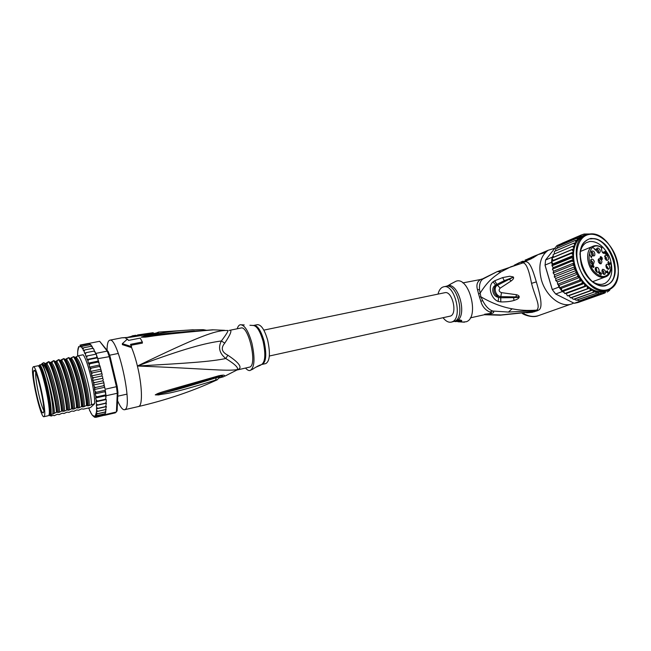 <?xml version="1.0" encoding="UTF-8"?>
<svg xmlns="http://www.w3.org/2000/svg" width="651" height="651" viewBox="0 0 651 651"><rect width="100%" height="100%" fill="white"/><g stroke="black" fill="none" stroke-linecap="round" stroke-linejoin="round"><path stroke-width="0.98" d="M33.331 366.741L37.872 365.821C41.135 363.632 51.649 410.423 48.923 415.126L48.443 415.688L43.918 416.705L44.382 416.152C46.986 411.465 36.472 364.568 33.331 366.741L32.77 367.579C30.613 373.829 40.712 418.406 43.918 416.705M43.34 412.799L43.503 412.474C45.806 407.965 35.911 365.488 33.811 370.72L33.624 371.184C31.883 376.042 39.589 411.359 42.738 412.848L43.34 412.799M35.756 372.624C34.869 378.622 40.517 405.215 43.763 410.333M229.087 330.423L229.526 330.35C232.358 329.764 230.78 334.02 224.782 343.118L221.364 340.994C217.963 347.52 219.436 353.363 225.791 358.522C210.33 361.72 188.212 363.136 137.402 366.017C184.615 348.407 205.626 343.012 221.364 340.994C227.085 333.361 229.079 329.862 227.329 330.496C215.554 330.057 198.14 336.705 137.402 366.017C205.919 368.629 226.027 371.428 237.257 369.605L239.308 368.857L236.842 370.134M229.486 330.358L241.016 328.006C248.47 325.354 257.373 364.031 249.976 367.018L237.9 369.825M107.057 350.157C107.089 345.396 107.651 342.296 108.75 340.855L109.783 340.18C117.668 336.404 133.113 406.102 125.098 409.479L124.52 409.748C122.6 409.967 120.289 406.956 117.579 400.723M158.6 332.083L156.338 332.978L158.6 332.083C159.226 332.401 157.615 332.921 153.75 333.629L130.517 337.21L121.778 337.82L109.783 340.18M130.949 345.266L142.382 343.11L142.341 341.987L130.525 344.355L131.526 346.592L122.339 343.671L127.498 339.008L128.442 340.432L140.201 338.097L142.341 341.987M224.644 330.326L213.512 329.837L205.781 330.496C146.971 335.713 149.258 337.169 143.806 337.161L141.283 337.153L144.432 336.071L156.492 333.776C164.589 332.783 175.567 329.959 202.933 329.666L204.316 330.399M207.059 330.431L205.285 330.35M205.781 330.496L188.237 331.562L144.945 336.51C149.348 336.274 152.676 334.191 194.389 331.034M143.806 337.161L141.357 337.194M141.283 337.153L144.945 336.51L144.432 336.071M122.339 343.671L122.388 344.648L131.567 347.593L131.526 346.592M131.567 347.593C133.724 352.744 135.66 358.88 137.402 366.017C142.056 384.92 142.756 404.279 139.111 406.257L138.492 406.533C165.948 400.137 191.63 391.479 215.53 380.558C217.922 379.598 217.939 379.452 215.579 380.111C163.881 396.256 164.654 393.163 158.738 394.929L155.28 394.88L157.526 393.643C162.555 391.747 160.105 392.488 217.263 376.229L218.467 375.855C223.895 374.683 225.661 374.96 223.757 376.693L218.972 378.028M217.336 379.712L219.192 377.588C220.355 376.848 219.403 376.896 216.352 377.735C163.702 394.221 164.98 392.04 158.95 394.099L215.798 377.287M215.579 380.111L216.466 377.189M158.738 394.929L158.95 394.099L155.28 394.88M155.329 394.791L157.615 394.14L157.526 393.643M217.263 376.229L216.246 377.263M218.467 375.855L216.392 377.214M220.705 376.14L222.365 376.164C223.35 376.587 222.26 377.124 219.102 377.783M217.605 376.815L220.567 376.156M224.782 343.118C220.64 348.008 221.657 352.045 227.85 355.234L225.791 358.522C234.913 364.145 238.738 367.839 237.257 369.605L236.533 370.289M227.85 355.234C237.884 361.891 241.7 366.432 239.308 368.857M237.216 328.779C237.94 326.363 238.998 325.012 240.39 324.727C244.597 324.898 248.438 331.05 251.913 343.175C255.2 358.595 254.598 367.709 250.098 370.525C248.723 370.801 247.217 369.996 245.598 368.108M252.726 369.255L252.734 369.247C254.102 367.961 262.239 363.64 260.481 365.227L255.802 367.221M253.947 325.378C257.674 325.492 261.035 330.708 264.029 341.043L264.094 341.319C266.82 354.331 266.194 362.021 262.215 364.389L265.803 363.584C269.848 361.159 270.474 353.387 267.683 340.27C264.688 329.959 261.311 324.751 257.552 324.646L253.638 325.427M257.658 366.131L260.595 365.016M153.75 333.629L152.7 332.775L137.613 334.94M138.183 335.721L137.996 334.931L153.278 332.734M136.311 335.704L137.996 334.931M135.921 335.355L136.393 336.022M126.709 337.568L135.904 335.273L132.283 335.843M136.1 336.071L135.904 335.273M132.934 336.624L132.739 335.818M131.624 336.86L131.478 336.225M49.81 413.621L49.248 413.369L49.891 413.222M39.532 367.612L39.939 367.156M38.93 366.635C40.712 366.749 43.226 373.495 46.465 386.881C49.679 401.87 50.697 411.017 49.509 414.321L49.094 414.508M38.612 365.927L39.719 364.885L40.346 365.374C42.372 368.157 44.716 375.188 47.393 386.466C50.314 399.804 51.535 409.121 51.055 414.402L52.821 414.012C53.317 408.722 52.104 399.413 49.191 386.092C46.075 373.104 43.503 365.919 41.485 364.527L41.998 363.584L42.681 363.697C44.17 365.138 45.871 368.197 47.8 372.868C51.909 384.692 55.905 403.53 56.507 412.254L52.821 414.012M49.427 415.338L49.915 415.794L51.657 415.403L51.087 416.079L53.195 415.305L54.228 415.712L57.142 414.345L59.143 414.606L62.073 413.239L64.042 413.499L66.98 412.132L68.916 412.4L71.862 411.033L73.766 411.302L76.728 409.943L78.592 410.211L81.57 408.852L83.401 409.129L90.554 407.518L94.639 403.701L87.909 405.858L86.485 405.524L83.019 406.965L81.546 406.639L78.096 408.071L76.582 407.746L73.148 409.186L71.594 408.869L68.184 410.301L67.224 409.845L64.441 411.139L61.56 411.123L59.42 412.27L56.507 412.254M95.811 417.12L94.639 417.169L95.778 417.34L96.608 416.73L95.941 415.932L97.17 415.525L96.193 414.126L97.569 413.702L96.568 412.913L96.381 411.676L106.113 409.455L105.348 411.92L97.569 413.702M96.381 411.676L97.805 411.302L96.722 410.431L96.446 408.869L97.87 408.356L96.722 407.534L96.283 405.451L97.764 404.914L96.568 404.125L95.998 401.789L97.471 401.032L96.153 399.966L95.648 397.981L97.015 396.776L95.762 396.003L95.136 393.855L95.331 392.887L96.397 392.227L95.127 391.503L94.485 389.501L94.59 388.265L95.616 387.467L94.338 386.816L93.695 384.993L93.72 383.504L94.704 382.585L93.427 382.031L92.776 380.42L92.719 378.703L93.671 377.686L92.393 377.238L91.758 375.855L91.62 373.951L92.532 372.844L91.27 372.518L90.66 371.404L90.44 369.329L91.311 368.157L90.066 367.97L89.496 367.131L89.195 364.926L90.033 363.722L88.284 363.128L87.926 360.833L88.723 359.604L87.055 359.466L86.632 357.106L87.405 355.894L85.834 356.211L85.395 354.168L86.103 352.655L84.638 353.412L84.109 351.003L84.842 349.929L83.442 350.702L83.035 349.302L83.637 347.78L82.286 348.505L81.904 347.048L82.522 346.218L81.196 346.91L80.984 345.771L81.505 345.274L80.236 345.941L80.61 344.957L79.935 345.25M105.348 411.92L105.885 411.904L104.909 413.743L105.438 413.906L104.925 415.11L95.9 417.324M104.355 415.371L105.438 413.906M104.461 415.354L115.325 412.848L117.099 410.903L117.961 392.423L117.204 386.515L110.068 356.528L108.286 351.735L99.644 341.287L107.244 351.092L109.205 356.349L116.448 386.784L117.278 393.261L116.415 411.985L105.421 414.524M89.496 367.131L99.4 365.081L99.131 363.136L97.967 362.086L98.651 361.574L95.998 353.363L93.98 351.076L86.103 352.655M97.919 358.652L110.068 356.528M108.286 351.735L107.244 351.092L95.998 353.363M88.723 343.435L99.644 341.287M106.023 395.759L105.91 394.807L105.503 395.792L105.958 397.566L106.023 395.759L117.278 393.261L117.961 392.423M117.204 386.515L105.153 389.257L104.469 386.36L105.153 389.257M95.136 393.855L105.014 391.682L105.91 394.807L105.307 390.274L96.397 392.227M78.722 346.535L78.34 347.626M89.114 408.535L89.789 410.838M90.294 411.351L91.042 413.255M91.449 413.686L92.344 415.232M92.442 415.346L91.645 414.248M96.438 412.295L95.111 416.371L92.564 415.493L94.631 417.283M105.275 414.736L96.608 416.73M78.153 348.236L77.86 349.668M77.746 350.572L77.591 356.121M91.905 346.177L90.318 344.68L82.522 346.218M93.101 348.309L91.466 346.226L83.637 347.78M94.354 351.019L93.98 349.457L92.694 348.366L84.842 349.929M92.776 380.42L102.695 378.304L102.646 376.774L101.621 375.993L102.24 374.992L101.548 372.063L100.482 371.168L101.117 370.321L100.376 367.49L99.253 366.505L99.912 365.821L99.4 365.081M102.695 378.304L103.273 379.736L102.655 380.884L103.623 381.527L104.176 384.481L103.558 385.742L104.469 386.36M104.363 385.888L104.193 385.18M105.958 397.566L105.364 399.266L106.146 399.258L106.3 401.618L105.625 403.14L106.365 403.067L105.706 406.582L106.406 406.533L105.617 409.528L106.113 409.455M74.751 357.602L78.283 355.739L83.149 354.762C87.966 360.841 95.136 391.316 94.639 403.701M105.617 409.528L97.805 411.302M96.193 414.126L105.885 411.904M104.909 413.743L97.17 415.525M95.941 415.932L105.348 413.767M105.364 399.266L97.471 401.032M95.998 401.789L105.828 399.592M105.91 394.807L97.015 396.776M95.648 397.981L105.503 395.792M105.307 390.274L105.014 391.682M94.485 389.501L104.38 387.345M103.558 385.742L95.616 387.467M99.343 364.65L99.465 365.17M103.729 383.219L103.607 382.69M102.655 380.884L94.704 382.585M93.695 384.993L103.599 382.861M100.482 371.168L92.532 372.844M90.66 371.404L100.571 369.329M99.253 366.505L91.311 368.157M97.967 362.086L90.033 363.722M88.284 363.128L98.179 361.102L97.626 357.79L88.723 359.604M98.602 361.525L98.179 361.102M87.055 359.466L96.934 357.456L96.291 354.103L87.405 355.894M97.626 357.79L96.934 357.456M85.834 356.211L95.681 354.217L95.29 352.403M96.291 354.103L95.681 354.217M94.965 351.548L93.98 351.076M93.606 348.724L92.694 348.366M92.239 346.454L91.466 346.226M91.018 344.835L90.318 344.68M81.285 346.893L81.741 346.804M81.505 345.274L89.277 343.752L90.749 344.639M80.61 344.957L88.349 343.443L89.488 343.736M101.678 373.764L91.758 375.855M101.621 375.993L93.671 377.686M105.625 403.14L97.764 404.914M96.283 405.451L106.08 403.246M105.706 406.582L97.87 408.356M96.446 408.869L106.219 406.655M49.915 415.794L51.055 414.402M57.15 412.107C56.458 399.917 48.695 368.84 44.016 362.623L47.8 372.868M44.797 363.47C49.224 365.203 58.745 403.303 58.183 412.547M67.224 409.845C66.727 397.688 58.916 366.635 54.098 360.597L53.463 360.727C58.321 366.985 66.011 397.558 66.589 409.992M54.806 361.46C59.453 363.136 68.982 401.04 68.184 410.301M50.762 415.598L51.087 416.079M53.113 413.654L53.13 412.742L53.146 413.678M62.195 410.976C61.544 398.534 53.854 367.896 49.069 361.606L48.426 361.736C53.187 367.929 60.942 398.933 61.56 411.123M49.81 362.461C54.35 364.169 63.871 402.172 63.188 411.416M72.228 408.722C71.765 396.337 64.083 365.846 59.103 359.588L58.468 359.718C63.359 365.732 71.171 396.711 71.594 408.869M77.209 407.607C76.867 395.32 69.079 364.584 64.091 358.587L63.456 358.717C68.51 364.942 76.191 395.369 76.582 407.746M82.172 406.493C81.912 394.286 74.206 363.763 69.047 357.594L68.42 357.716C73.482 363.689 81.277 394.351 81.546 406.639M87.112 405.386C86.917 392.984 79.153 362.566 73.986 356.602L73.36 356.724C78.592 362.867 86.298 393.326 86.485 405.524M78.283 355.739C83.523 361.679 91.286 392.032 91.4 404.426M53.13 412.742C53.569 408.804 50.127 388.59 48.988 384.985L46.782 376.376C50.9 388.769 54.464 407.054 54.399 413.116L54.578 413.287M46.782 376.376C45.188 370.736 43.731 366.708 42.421 364.291L41.998 363.584M44.935 363.575L46.05 363.217L46.994 364.178C51.787 369.687 59.859 403.408 59.436 412.091L59.428 412.262M46.05 363.217L48.426 361.736M49.964 362.566L51.055 362.208L51.966 363.087C56.865 368.393 65.035 402.513 64.441 411.082L64.473 411.115M51.055 362.208L53.463 360.727M54.961 361.565L56.043 361.207L56.914 362.005C61.91 367.107 70.162 401.496 69.421 410.016M56.043 361.207L58.468 359.718M39.719 364.885L41.485 364.527M42.315 363.38L43.853 362.656M59.103 359.588L59.77 360.459C64.53 362.102 74.059 399.917 73.148 409.186M59.941 360.564L63.456 358.717M64.091 358.587L64.726 359.458C69.592 361.085 79.113 398.803 78.096 408.071M64.905 359.572L68.42 357.716M69.047 357.594L69.649 358.465C74.629 360.093 84.15 397.704 83.019 406.965M69.836 358.587L73.36 356.724M73.986 356.602L74.523 357.35M61.007 360.206L61.845 360.939C66.923 365.829 75.231 400.341 74.385 408.901M65.954 359.214L66.744 359.881C71.903 364.544 80.285 399.177 79.324 407.795M70.878 358.221L71.618 358.823C76.859 363.258 85.305 398.03 84.239 406.688M75.776 357.236L76.476 357.773C81.782 361.972 90.286 396.76 89.138 405.54L89.171 405.573M74.637 357.529C79.739 359.45 89.122 396.54 87.918 405.817L89.138 405.54M48.906 415.167L49.964 414.597C50.745 410.114 49.606 400.829 46.547 386.743C43.951 375.782 41.68 368.946 39.719 366.236L38.49 366.106M263.826 330.122L444.861 292.698C452.176 290.541 457.767 313.522 450.533 316.052L269.343 356.016M601.76 248.177L601.622 247.372C598.204 245.337 595.063 245.085 592.198 246.607L593.443 246.045M601.003 263.818L600.849 263.85C598.383 262.98 597.675 261.32 598.733 258.878L599.27 258.642C601.988 259.855 602.566 261.58 601.011 263.818L600.906 263.842M598.969 253.149L598.798 253.133C596.593 251.921 596.015 250.277 597.048 248.194L597.992 247.941C600.425 249.488 600.881 251.196 599.384 253.084L598.969 253.149M594.827 255.151L594.021 255.973C591.905 255.737 590.978 254.305 591.238 251.66L591.669 251.058C593.907 250.757 594.957 252.116 594.827 255.151M591.263 251.611C592.89 252.417 593.525 253.768 593.175 255.656L593.037 255.916M594.273 261.385L593.443 264.322C592.272 264.493 591.352 263.745 590.693 262.093L591.132 259.367C592.386 258.772 593.435 259.448 594.273 261.385M590.717 259.912L592.622 262.019L592.475 264.257M597.716 267.537L597.878 267.675C599.441 269.693 599.514 271.255 598.098 272.346L596.471 271.833C595.055 270.149 594.851 268.66 595.86 267.358L597.716 267.537M595.421 267.911L596.292 268.399L597.146 272.264M602.761 269.327L602.907 269.278C605.625 270.222 606.284 271.931 604.885 274.388L604.73 274.445C602.183 273.689 601.451 272.028 602.533 269.465L602.761 269.327M602.085 270.035C603.827 271.028 604.388 272.468 603.778 274.356M605.91 265.567L606.537 264.298C608.368 263.899 609.434 265.063 609.735 267.789L608.742 269.245C607.017 269.172 606.073 267.943 605.91 265.567M606.089 264.876L608.058 268.302L607.782 269.156M605.039 258.87L605.178 255.469C606.138 254.94 607.058 255.379 607.936 256.795L608.042 257.007C608.669 258.699 608.465 259.822 607.44 260.376L605.039 258.87M604.746 256.046L606.398 257.666L606.463 260.302M598.163 259.895C599.774 260.66 600.263 261.865 599.62 263.509M597.984 252.8C598.603 251.31 598.171 250.122 596.69 249.243L596.503 249.211M592.613 255.688L592.784 255.452C593.151 253.776 592.597 252.645 591.124 252.067M592.052 264.029L592.337 262.255L590.571 260.376M596.723 272.037L596.275 268.904L595.274 268.367M607.375 268.92L607.684 268.245L605.951 265.323M606.057 260.066L606.114 257.812L604.616 256.494M602.216 258.504L601.54 259.09L601.573 257.926L602.216 258.504M600.393 257.666L601.142 257.072L600.93 258.406L600.157 257.763M592.719 266.536L591.914 266.023L592.255 265.038L592.849 265.437L592.719 266.536M607.896 272.793L607.025 272.012L607.318 271.133L607.578 272.907M601.386 258.292L600.8 258.463M601.369 258.537L600.832 258.74M600.417 257.422L600.466 258.528L601.996 259.505L602.134 257.698L600.824 256.584L600.132 257.56M600.93 258.406L600.515 258.569M600.767 256.933L600.206 257.153M600.604 257.055L600.189 257.218M592.573 266.609L592.141 266.772M592.255 265.038L591.686 265.258M592.019 266.259L592.239 266.861L592.931 266.796L592.906 265.624M606.911 271.272L607.318 271.133M607.025 272.012L606.618 272.167M603.363 274.12C604.022 272.476 603.55 271.264 601.939 270.482M601.809 259.196L602.427 258.96M608.547 263.704L609.051 262.89L608.335 263.565M596.633 248.755C598.375 249.715 598.961 251.14 598.399 253.027M600.035 263.745C600.629 261.848 600.051 260.416 598.31 259.44M600.474 256.933L601.093 256.689M600.401 256.754L600.824 256.584M601.744 259.399L602.354 259.163M601.516 257.934L602.134 257.698M601.378 257.812L601.996 257.568M601.296 257.698L601.776 257.503M591.263 257.153L589.651 254.37L591.393 257.674L592.028 255.819L591.035 257.243M592.508 266.967L592.931 266.796M592.451 266.82L593.069 266.584M593.118 265.543L593.745 266.576L593.175 267.349M593.387 267.268L593.883 267.235L593.94 266.349L592.63 264.835L591.751 265.071L591.808 266.34M593.264 267.48L593.883 267.235M593.533 267.195L593.956 267.032M592.882 265.535L593.305 265.364M592.011 265.079L592.63 264.835M591.84 264.933L592.361 264.729M601.125 273.583L600.263 272.378L600.084 273.632L599.392 274.03M599.815 273.876L599.327 273.973M599.644 273.851L599.237 273.876M599.123 273.054L599.953 274.193L600.181 272.932M599.254 272.492L599.84 272.004L599.384 271.931L598.92 272.598M599.221 272.24L599.84 272.004M599.115 272.134L599.62 271.939M599.693 274.071L600.312 273.843M600.409 272.842L601.15 273.501L600.873 275.218L601.467 273.453M607.025 270.93L606.748 271.76L606 271.5L606.472 272.59L606.919 272.321L607.953 273.241M608.262 273.119L607.432 270.775M606.919 272.321L606.512 272.476M608.693 263.427L607.944 262.817L608.579 263.72M608.945 263.582L609.572 264.542L610.182 263.964L609.946 262.703L610.256 263.565M609.572 264.542L609.979 264.387M609.531 264.306L610.15 264.07M609.775 264.119L610.182 263.964M609.971 263.712L609.271 264.339M609.629 264.2L609.222 264.265M608.294 262.133L608.498 261.523L607.944 262.288M608.205 261.857L608.823 261.621M608.18 261.735L608.669 261.547M595.356 249.659L593.549 248.031L595.624 250.293L595.51 249.398L595.136 249.064L595.055 249.781M607.546 254.126L607.114 255.29L605.861 252.629M606.211 252.49L605.365 254.102L606.073 252.897L606.756 255.298L607.627 255.55L607.228 255.705M607.627 255.55L607.22 255.338M602.484 252.45L605.747 251.392M593.094 281.989C596.389 284.007 599.547 284.747 602.566 284.202L604.836 283.47C610.98 279.816 613.063 272.826 611.077 262.508M605.137 285.87C614.398 282.518 617.319 273.689 613.877 259.375C608.661 245.411 600.946 238.437 590.726 238.445C581.205 241.301 578.104 250.114 581.441 264.884C585.143 277.839 596.593 287.856 605.137 285.87M561.707 243.539L556.955 245.59L545.587 259.985L552.113 257.251L553.171 255.908L553.602 257.194L574.133 248.609L572.652 246.281L575.004 245.557L573.767 243.205L576.094 242.693L575.224 240.496L577.404 240.007L577.006 238.193L579.048 237.664L579.073 236.337L581.074 235.906L581.392 234.962L584.126 234.018L590.53 233.986M584.126 234.018L582.344 234.751M596.251 293.162L595.38 291.64L592.532 290.094L590.343 290.623L570.414 297.849L571.545 297.678L573.205 299.24L574.361 299.167L576.176 300.241L598.245 292.673L576.42 300.225M605.52 292.641L601.972 293.65L601.011 293.219L599.164 293.666L598.245 292.673M545.587 259.985L545.066 265.372L552.235 289.54L555.702 294.016L574.215 303.293L578.007 302.52L584.72 300.152L580.48 300.705L584.167 300.339L604.633 293.113M552.235 289.54L554.717 292.86M551.568 262.361L551.6 261.564L552.894 263.891L552.235 264.615L551.568 262.361L545.033 265.063L552.308 289.597L558.932 287.083L558.257 284.821L559.258 285.26L559.412 287.799L558.932 287.083M574.215 303.293L580.912 300.925M562.334 291.542L559.412 287.799L561.374 288.328L561.789 290.907L563.717 291.095L564.051 292.413L562.334 291.542L555.702 294.016M553.602 257.194L551.983 257.991L553.065 260.441L551.6 261.564L552.113 257.251M580.48 300.705L601.011 293.219M553.171 254.541L553.171 255.908M564.051 292.413L564.775 293.56L566.232 293.52L567.387 295.806L568.836 295.709L570.569 297.776M566.232 293.52L587.145 285.813L584.663 286.188L584.59 283.323L582.043 283.348L582.214 280.475L579.626 280.15L580.049 277.326L577.453 276.667L578.145 273.925L575.582 272.948L576.534 270.336L574.036 269.058L575.24 266.625L572.839 265.087L574.288 262.866L573.344 261.718L572.017 261.084L552.382 269.197L553.643 271.15L553.114 272.85L554.554 274.828L554.343 276.984L555.816 278.441L555.734 280.5L557.386 281.94L557.549 284.121L558.257 284.821M552.585 268.944L553.106 267.707L573.718 259.35L571.635 257.788L552.219 265.714L553.106 267.707M552.235 264.615L552.178 265.079L571.586 257.137L573.474 255.444L571.554 253.304L551.6 261.564M601.972 293.65L581.514 300.876M599.164 293.666L580.179 300.599M577.242 300.152L579.309 300.705M608.351 290.907L609.409 290.533L607.171 292.055M559.689 244.686L558.745 246.029M562.073 243.279L561.211 244.027M579.073 236.337L559.77 244.646M581.392 234.962L562.09 243.271M554.318 251.481L554.432 253.963M555.767 248.853L555.555 250.944M557.582 246.55L556.971 248.3M572.652 246.281L553.317 254.435M584.663 286.188L564.962 293.463M563.717 291.095L584.59 283.323L587.145 285.813C592.679 290.525 598.098 292.405 603.404 291.477L606.992 290.297M582.043 283.348L561.789 290.907M561.374 288.328L582.214 280.475L584.59 283.323M579.626 280.15L559.412 287.799M559.258 285.26L580.049 277.326L582.214 280.475M577.453 276.667L557.866 284.178M557.386 281.94L578.145 273.925L580.049 277.326M575.582 272.948L556.035 280.54M555.816 278.441L576.534 270.336L578.145 273.925M574.036 269.058L554.522 276.748M553.643 271.15L574.288 262.866L575.24 266.625L554.554 274.828M572.839 265.087L553.366 272.859M572.017 261.084L573.718 259.35L574.288 262.866M552.894 263.891L573.474 255.444L573.718 259.35M571.554 253.304L573.621 251.921L571.912 249.667L551.983 257.991M553.065 260.441L573.621 251.921L573.474 255.444M571.912 249.667L574.133 248.609L573.621 251.921M573.49 299.248L595.201 291.672M574.361 299.167L595.38 291.64M593.297 292.144L593.028 290.761M571.545 297.678L592.532 290.094M590.343 290.623L589.79 288.076L588.903 288.247L567.705 295.839M568.836 295.709L589.79 288.076M587.454 288.629L587.145 285.813M611.891 287.766L611.46 288.507M610.467 288.792L609.458 290.501M577.006 238.193L557.704 246.477M573.767 243.205L554.449 251.408M575.224 240.496L555.921 248.747M584.533 235.695L581.489 237.045C578.593 238.86 576.428 241.692 575.004 245.557L574.133 248.609M575.24 266.625L576.534 270.336M607.155 252.824C602.02 244.809 596.178 241.041 589.619 241.521L586.112 242.766C583.442 244.394 581.603 247.095 580.586 250.871M528.514 259.822L528.246 258.903L525.878 259.92L531.55 257.316M528.246 258.903L528.677 258.634M534.935 256.616L534.723 255.916L531.542 257.283L531.859 258.374M534.723 255.916L538.1 254.598M529.222 258.317L526.309 259.651M438.033 294.114C438.864 290.671 440.32 288.385 442.387 287.254L443.73 286.782C454.715 283.535 463.081 318.184 452.168 321.838L451.224 322.147C448.466 322.627 445.748 321.171 443.087 317.761M526.146 260.831L525.878 259.92M531.493 258.545L530.223 259.09M500.831 301.926L498.129 301.421L498.674 297.32C492.693 297.043 490.52 287.189 495.663 285.211C492.823 289.793 493.824 293.829 498.674 297.32L500.725 297.784L500.863 296.644L518.546 296.954L513.574 297.653L519.124 297.344C518.847 298.418 517.146 299.452 514.03 300.436L513.574 297.653L500.725 297.784L500.831 301.926L500.668 297.776L501.473 292.649L500.814 296.644C495.24 296.124 493.189 286.879 497.51 285.276L500.171 288.157L496.786 284.397L497.559 285.252L512.833 277.391L509.269 279.279L511.214 280.915L500.171 288.157C498.454 290.102 498.894 291.599 501.473 292.649L516.56 294.724L515.869 296.84L519.205 296.815L519.124 297.344M498.129 301.421C491.18 298.874 487.298 286.302 493.092 281.81L494.711 280.76L496.835 284.373L504.265 280.662L513.46 277.188C513.997 278.115 513.248 279.352 511.214 280.915M494.711 280.76L502.662 277.578L504.265 280.662L513.46 277.188M493.092 281.81L495.663 285.211L496.786 284.397L494.662 280.793M454.894 321.537L458.906 319.918C461.022 320.023 461.966 320.43 461.738 321.138L455.033 321.61L460.477 320.056M447.921 285.691L451.127 283.771L449.092 285.301L446.301 286.261M523.811 261.816L526.032 260.449M500.888 301.926C506.332 301.974 510.709 301.47 514.03 300.436M516.56 294.724C518.318 295.277 519.205 295.969 519.205 296.815M502.662 277.578L509.741 276.244L513.2 276.911M462.658 322.074L466.376 321.724C479.868 317.249 468.866 275.479 455.79 281.33L454.072 282.241M462.845 282.892L480.528 279.515C477.15 281.655 476.141 285.057 477.517 289.719L478.542 293.78L479.925 293.455C487.509 281.606 492.384 277.627 501.172 271.76L510.937 266.739L522.989 262.898C526.089 262.898 528.938 269.709 531.542 283.34C534.78 296.474 540.989 306.287 536.701 310.145C526.683 310.796 520.32 310.34 512.109 308.802C502.051 307.036 491.643 303.04 480.886 296.807L479.486 289.605C479.185 284.21 480.348 280.671 482.977 278.978L497.177 271.63L501.172 271.76M486.443 314.27C492.937 313.619 495.069 312.545 492.831 311.048L489.886 312.032C485.304 310.031 482.293 306.475 480.861 301.356L479.494 297.108L480.886 296.807L482.643 300.575C485.63 306.361 489.023 309.852 492.831 311.048L508.431 312.057L535.814 310.608L533.047 311.569L501.067 314.946L485.524 314.482M538.377 310.21L535.814 310.608L537.099 310.836L538.377 310.21C543.935 308.167 539.362 292.226 536.334 281.899C533.128 271.125 529.491 259.163 524.234 262.166L522.566 262.996M526.537 312.805L532.136 312.317L537.099 310.836M534.325 311.796L531.647 311.91M537.661 254.858L531.045 258.911L521.76 262.695C520.971 262.63 521.231 262.158 522.541 261.271L524.958 261.344M532.998 257.886L538.141 254.565L548.158 250.269L554.823 248.283M573.677 303.032L572.677 303.521C562.204 308.753 546.075 296.815 541.404 279.889C537.978 265.974 540.232 256.095 548.158 250.269M524.234 262.166L521.549 263.232M522.753 262.955L497.177 271.63L481.65 279.336M489.886 312.032C492.026 312.415 491.904 312.928 489.511 313.587L484.629 314.238M480.528 279.515L481.691 279.059M514.371 265.152L519.531 262.565M539.744 315.182L539.874 315.125C534.528 317.322 528.986 316.712 523.241 313.302M532.136 312.317L531.297 311.975M590.042 279.71C594.949 284.43 599.84 286.391 604.706 285.594L605.015 285.48C587.3 290.322 570.61 248.356 586.958 240.219L586.657 240.341C582.49 243.018 580.253 247.762 579.935 254.582M607.123 284.812L604.706 285.594L607.123 284.812C624.553 277.944 608.97 235.084 590.547 238.958L590.848 238.827C609.279 234.962 624.862 277.831 607.432 284.707M260.457 365.162L261.287 364.731C265.25 362.306 265.86 354.559 263.126 341.506L263.053 341.238C260.058 330.871 256.697 325.606 252.962 325.443L249.927 325.272M122.03 337.796L123.853 337.796M127.051 339.366L125.293 337.755L130.517 337.21M81.123 346.739L78.747 346.788L77.648 351.752M88.544 407.965L88.772 408.527M89.513 410.236L90.017 411.302M90.619 412.498L91.238 413.597M91.62 374.154L91.189 372.405M90.448 369.556L89.993 367.88M89.211 365.187L88.739 363.608M87.95 361.11L87.462 359.678M86.664 357.423L86.184 356.138M85.395 354.168L84.923 353.07M84.158 351.418L83.653 350.409M83.035 349.302L82.417 348.309M82.018 347.748L81.237 346.853M92.711 378.882L92.312 377.092M93.703 383.667L93.345 381.868M94.566 388.403L94.257 386.629M95.298 393.001L95.038 391.292M95.876 397.379L95.673 395.767M96.291 401.464L96.153 399.966M96.551 405.28L96.47 403.823M96.625 408.755L96.608 407.16M96.503 411.635L96.6 409.943M98.692 361.712L98.985 362.672M99.961 366.008L100.262 367.066M101.182 370.565L101.458 371.688M606.154 251.465C612.998 259.586 613.055 273.745 606.04 276.699C603.119 278.018 599.945 277.481 596.503 275.104L594.2 273.103C586.429 265.584 585.322 250.025 592.198 246.607L580.497 251.424M601.589 248.918L601.801 247.811C588.39 238.665 583.589 265.006 597.268 274.193C607.944 282.518 615.976 266.674 607.806 254.15M603.314 253.166L605.259 252.393L605.528 251.587M604.397 253.345L606.105 251.701L607.611 253.825M601.524 248.617L601.459 248.837C602.029 253.149 603.485 254.378 605.837 252.507M605.324 251.4L602.533 252.515M589.497 234.393L589.635 234.368C599.831 232.968 612.265 244.475 616.611 259.008C621.103 273.526 616.505 288.043 606.382 289.98L606.244 290.012C596.153 292.063 582.971 280.459 578.519 265.274C573.922 250.114 579.268 235.686 589.497 234.393M618.214 274.047C617.319 281.81 614.227 286.993 608.921 289.614L606.048 290.509C584.736 296.238 564.653 245.842 584.199 235.89L589.082 234.132M579.073 237.599L585.981 234.344L588.618 234.197M610.443 288.849L603.794 292.429L595.551 291.794M552.178 265.079L552.219 265.714M571.635 257.788L571.586 257.137M573.637 247.152L574.019 245.826M586.087 285.895L584.98 284.812M583.499 283.209L582.458 281.964M581.099 280.166L580.155 278.791M578.934 276.821L578.104 275.34M577.046 273.241L576.338 271.679M575.468 269.481L574.898 267.862M574.223 265.624L573.808 263.98M573.344 261.718L573.1 260.188M572.888 258.333L572.75 256.258M572.725 254.102L572.79 252.564M572.994 250.505L573.222 249.064M591.962 290.208L590.392 289.272M588.903 288.247L587.666 287.278M574.646 244.084L575.207 242.823M575.956 241.431L576.835 240.089M577.478 239.259L578.991 237.672M451.224 322.147L454.829 321.212C465.636 317.289 457.222 283.022 446.277 286.261L443.73 286.782M447.978 285.675C458.239 282.786 467.092 313.798 457.783 320.276M479.494 297.108L478.542 293.78M480.861 301.356L482.643 300.575M508.431 312.057L512.109 308.802M536.334 281.899L531.542 283.34M526.252 259.684L525.113 260.05M521.76 262.695L523.502 261.971M523.087 262.312L523.998 261.751M531.045 258.911L531.948 258.349M523.518 261.954L533.299 257.625M545.302 252.572L538.182 254.549M522.924 262.63L522.501 263.012M477.517 289.719L479.486 289.605M501.067 314.946L499.708 315.206M126.994 394.132L117.79 396.182M40.175 367.481L39.516 367.62M118.336 353.444L109.612 355.218M43.609 412.099L42.738 412.848M34.869 371.046L33.811 370.72M138.492 406.533L124.52 409.748M158.567 332.083L193.282 329.764M212.885 329.788L206.579 330.293L203.25 329.675M235.817 370.59L224.994 376.091M252.572 369.247L251.278 369.914M244.223 324.947L241.619 324.792M125.61 337.649L124.585 337.779M153.457 333.532L130.249 337.112M156.305 333.011L153.506 333.524M95.803 417.177L95.998 416.298M96.104 415.859L96.315 414.825M96.438 414.028L96.568 412.913M104.396 415.371L115.325 412.848M91.62 373.951L91.27 372.518M90.44 369.329L90.066 367.97M89.195 364.926L88.821 363.673M87.926 360.833L87.543 359.702M86.632 357.106L86.266 356.121M85.354 353.81L85.012 353.005M84.109 351.003L83.776 350.303M82.962 348.773L82.604 348.155M81.904 347.048L81.578 346.568M92.393 377.238L92.719 378.703M93.427 382.031L93.72 383.504M94.338 386.816L94.598 388.265M95.127 391.503L95.331 392.887M95.762 396.003L95.925 397.297M96.25 400.235L96.356 401.415M96.568 404.125L96.633 405.239M96.722 407.534L96.739 408.698M96.722 410.431L96.673 411.587M42.429 364.291L42.681 363.697M45.741 363.404L46.994 364.178L47.93 362.021M50.762 362.387L51.966 363.087L52.821 361.093M55.758 361.378L56.914 362.005L57.703 360.158M60.738 360.369L61.845 360.939L62.569 359.23M65.694 359.36L66.744 359.881L67.403 358.302M70.633 358.367L71.626 358.823L72.22 357.383M76.468 357.765L77.013 356.463M75.54 357.366L76.476 357.773M39.719 366.236L40.346 365.374M604.331 253.361L604.576 253.263C602.753 253.491 601.736 252.108 601.54 249.105M601.858 248.112L601.63 248.796M601.776 247.478L601.898 247.982M604.779 277.171L592.67 281.663M608.921 289.614C630.225 281.476 611.769 229.754 589.285 234.091L581.489 237.045M552.015 265.942L551.967 265.112M604.836 283.47L603.233 284.048M461.738 321.138L461.559 320.512M446.887 286.058L446.277 286.261M457.938 321.757L464.456 322.188M451.208 283.755L455.79 281.33M522.582 261.246L514.282 265.177M539.874 315.125L570.724 304.212M531.615 311.919L500.228 315.198L484.344 314.742M522.289 313.44C524.348 315.117 532.974 318.014 538.174 315.751M470.323 317.875L489.511 313.587"/></g></svg>
